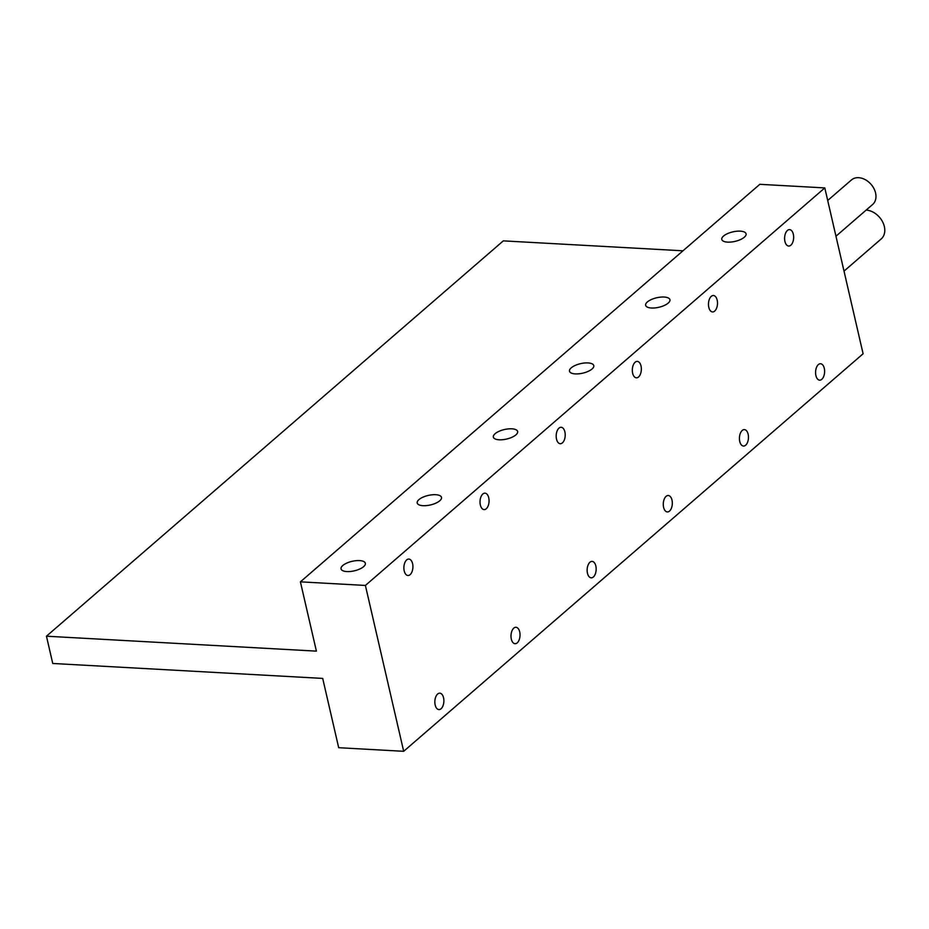<?xml version="1.0" encoding="UTF-8"?>
<svg xmlns="http://www.w3.org/2000/svg" width="929" height="929" viewBox="0 0 929 929"><rect width="100%" height="100%" fill="white"/><g stroke="black" fill="none" stroke-linecap="round" stroke-linejoin="round"><path stroke-width="1.39" d="M827.704 200.49L851.428 179.971A16.211 11.984 49.1 0 1 858.675 177.694A16.211 11.984 49.1 0 1 873.899 188.506A16.211 11.984 49.1 0 1 872.633 204.485L835.961 236.221M866.13 210.105A17.454 12.901 49.1 0 1 866.153 210.105A17.454 12.901 49.1 0 1 882.55 221.741A17.454 12.901 49.1 0 1 881.191 238.95L844.02 271.117M443.551 697.76A8.222 4.506 93.2 0 0 439.812 693.173A8.222 4.506 93.2 0 0 435.178 705.018A8.222 4.506 93.2 0 0 438.906 709.605A8.222 4.506 93.2 0 0 443.551 697.76M412.592 563.648A8.222 4.506 93.2 0 0 408.853 559.061A8.222 4.506 93.2 0 0 404.208 570.894A8.222 4.506 93.2 0 0 407.947 575.492A8.222 4.506 93.2 0 0 412.592 563.648M519.694 631.871A8.222 4.506 93.2 0 0 515.967 627.284A8.222 4.506 93.2 0 0 511.322 639.129A8.222 4.506 93.2 0 0 515.049 643.716A8.222 4.506 93.2 0 0 519.694 631.871M488.735 497.758A8.222 4.506 93.2 0 0 484.996 493.171A8.222 4.506 93.2 0 0 480.351 505.004A8.222 4.506 93.2 0 0 484.09 509.603A8.222 4.506 93.2 0 0 488.735 497.758M595.837 565.982A8.222 4.506 93.2 0 0 592.11 561.395A8.222 4.506 93.2 0 0 587.465 573.239A8.222 4.506 93.2 0 0 591.204 577.826A8.222 4.506 93.2 0 0 595.837 565.982M564.878 431.869A8.222 4.506 93.2 0 0 561.139 427.282A8.222 4.506 93.2 0 0 556.506 439.115A8.222 4.506 93.2 0 0 560.233 443.714A8.222 4.506 93.2 0 0 564.878 431.869M671.992 500.092A8.222 4.506 93.2 0 0 668.253 495.505A8.222 4.506 93.2 0 0 663.608 507.35A8.222 4.506 93.2 0 0 667.347 511.937A8.222 4.506 93.2 0 0 671.992 500.092M641.022 365.98A8.222 4.506 93.2 0 0 637.294 361.393A8.222 4.506 93.2 0 0 632.649 373.226A8.222 4.506 93.2 0 0 636.377 377.824A8.222 4.506 93.2 0 0 641.022 365.98M748.135 434.203A8.222 4.506 93.2 0 0 744.396 429.616A8.222 4.506 93.2 0 0 739.751 441.461A8.222 4.506 93.2 0 0 743.49 446.048A8.222 4.506 93.2 0 0 748.135 434.203M717.165 300.09A8.222 4.506 93.2 0 0 713.437 295.503A8.222 4.506 93.2 0 0 708.792 307.336A8.222 4.506 93.2 0 0 712.531 311.935A8.222 4.506 93.2 0 0 717.165 300.09M824.278 368.314A8.222 4.506 93.2 0 0 820.539 363.727A8.222 4.506 93.2 0 0 815.906 375.571A8.222 4.506 93.2 0 0 819.633 380.158A8.222 4.506 93.2 0 0 824.278 368.314M793.32 234.201A8.222 4.506 93.2 0 0 789.58 229.614A8.222 4.506 93.2 0 0 784.935 241.447A8.222 4.506 93.2 0 0 788.675 246.046A8.222 4.506 93.2 0 0 793.32 234.201M363.622 566.655A12.46 4.877 -13 0 0 365.352 563.276A12.46 4.877 -13 0 0 355.97 560.686A12.46 4.877 -13 0 0 342.789 565.494A12.46 4.877 -13 0 0 341.059 568.885A12.46 4.877 -13 0 0 350.442 571.474A12.46 4.877 -13 0 0 363.622 566.655M439.765 500.766A12.46 4.877 -13 0 0 441.496 497.387A12.46 4.877 -13 0 0 432.113 494.797A12.46 4.877 -13 0 0 418.933 499.605A12.46 4.877 -13 0 0 417.202 502.995A12.46 4.877 -13 0 0 426.585 505.585A12.46 4.877 -13 0 0 439.765 500.766M515.909 434.877A12.46 4.877 -13 0 0 517.639 431.497A12.46 4.877 -13 0 0 508.256 428.908A12.46 4.877 -13 0 0 495.076 433.727A12.46 4.877 -13 0 0 493.345 437.106A12.46 4.877 -13 0 0 502.728 439.696A12.46 4.877 -13 0 0 515.909 434.877M592.052 368.987A12.46 4.877 -13 0 0 593.782 365.608A12.46 4.877 -13 0 0 584.399 363.018A12.46 4.877 -13 0 0 571.23 367.838A12.46 4.877 -13 0 0 569.5 371.217A12.46 4.877 -13 0 0 578.883 373.806A12.46 4.877 -13 0 0 592.052 368.987M668.206 303.098A12.46 4.877 -13 0 0 669.937 299.719A12.46 4.877 -13 0 0 660.554 297.129A12.46 4.877 -13 0 0 647.374 301.948A12.46 4.877 -13 0 0 645.643 305.327A12.46 4.877 -13 0 0 655.026 307.917A12.46 4.877 -13 0 0 668.206 303.098M744.35 237.209A12.46 4.877 -13 0 0 746.08 233.829A12.46 4.877 -13 0 0 736.697 231.24A12.46 4.877 -13 0 0 723.517 236.059A12.46 4.877 -13 0 0 721.787 239.438A12.46 4.877 -13 0 0 731.169 242.028A12.46 4.877 -13 0 0 744.35 237.209M824.801 187.913L365.399 585.444L403.685 751.306L863.099 353.775L824.801 187.913L759.817 184.314L300.404 581.844L316.406 651.136L46.45 636.202L503.321 240.866L682.978 250.807M365.399 585.444L300.404 581.844M403.685 751.306L338.69 747.706L322.7 678.414L52.744 663.469L46.45 636.202"/></g></svg>
